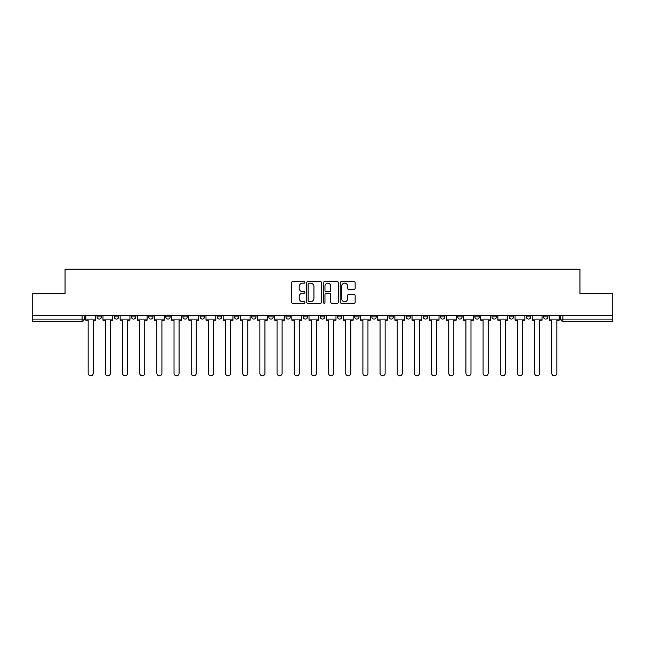 <?xml version="1.0" encoding="UTF-8"?>
<svg xmlns="http://www.w3.org/2000/svg" width="645" height="645" viewBox="0 0 645 645"><rect width="100%" height="100%" fill="white"/><g stroke="black" fill="none" stroke-linecap="round" stroke-linejoin="round"><path stroke-width="0.97" d="M304.892 282.405A0.758 0.758 0 0 0 304.134 281.647L292.653 281.647A1.08 1.08 0 0 0 291.572 282.728L291.572 302.174A1.08 1.08 0 0 0 292.653 303.255L304.134 303.255A0.758 0.758 0 0 0 304.892 302.497A0.758 0.758 0 0 0 304.134 301.739L302.65 301.739A3.459 3.459 0 0 1 299.191 298.288L299.191 296.668A3.459 3.459 0 0 1 302.65 293.209L304.134 293.209A0.758 0.758 0 0 0 304.892 292.451A0.758 0.758 0 0 0 304.134 291.693L302.65 291.693A3.459 3.459 0 0 1 299.191 288.234L299.191 286.614A3.459 3.459 0 0 1 302.65 283.163L304.134 283.163A0.758 0.758 0 0 0 304.892 282.405M543.517 315.679L543.517 316.889L547.919 316.889A2.201 2.201 0 0 1 545.718 319.09A2.201 2.201 0 0 1 543.517 316.889L543.517 315.679M440.495 315.679L440.495 316.889L444.897 316.889A2.201 2.201 0 0 1 442.696 319.09A2.201 2.201 0 0 1 440.495 316.889L440.495 315.679M423.322 315.679L423.322 316.889L427.724 316.889A2.201 2.201 0 0 1 425.523 319.09A2.201 2.201 0 0 1 423.322 316.889L423.322 315.679M406.148 315.679L406.148 316.889L410.559 316.889A2.201 2.201 0 0 1 408.35 319.09A2.201 2.201 0 0 1 406.148 316.889L406.148 315.679M371.81 315.679L371.81 316.889L376.212 316.889A2.201 2.201 0 0 1 374.011 319.09A2.201 2.201 0 0 1 371.81 316.889L371.81 315.679M337.472 316.889L337.472 315.679L337.472 316.889A2.201 2.201 0 0 0 339.673 319.09A2.201 2.201 0 0 1 337.472 316.889L341.874 316.889A2.201 2.201 0 0 1 339.673 319.09A2.201 2.201 0 0 0 341.874 316.889L341.874 315.679L341.874 316.889M320.299 316.889L320.299 315.679L320.299 316.889A2.201 2.201 0 0 0 322.5 319.09A2.201 2.201 0 0 1 320.299 316.889L324.701 316.889A2.201 2.201 0 0 1 322.5 319.09M303.126 316.889L303.126 315.679L303.126 316.889A2.201 2.201 0 0 0 305.327 319.09A2.201 2.201 0 0 1 303.126 316.889L307.528 316.889A2.201 2.201 0 0 1 305.327 319.09A2.201 2.201 0 0 0 307.528 316.889L307.528 315.679L307.528 316.889M285.961 315.679L285.961 316.889L290.363 316.889A2.201 2.201 0 0 1 288.162 319.09A2.201 2.201 0 0 1 285.961 316.889L285.961 315.679M268.788 315.679L268.788 316.889L273.19 316.889A2.201 2.201 0 0 1 270.989 319.09A2.201 2.201 0 0 1 268.788 316.889L268.788 315.679M251.614 315.679L251.614 316.889L256.017 316.889A2.201 2.201 0 0 1 253.816 319.09A2.201 2.201 0 0 1 251.614 316.889L251.614 315.679M234.441 316.889L234.441 315.679L234.441 316.889A2.201 2.201 0 0 0 236.65 319.09A2.201 2.201 0 0 1 234.441 316.889L238.852 316.889A2.201 2.201 0 0 1 236.65 319.09M200.103 316.889L200.103 315.679L200.103 316.889A2.201 2.201 0 0 0 202.304 319.09A2.201 2.201 0 0 1 200.103 316.889L204.505 316.889A2.201 2.201 0 0 1 202.304 319.09A2.201 2.201 0 0 0 204.505 316.889L204.505 315.679L204.505 316.889M182.93 316.889L182.93 315.679L182.93 316.889A2.201 2.201 0 0 0 185.131 319.09A2.201 2.201 0 0 1 182.93 316.889L187.332 316.889A2.201 2.201 0 0 1 185.131 319.09A2.201 2.201 0 0 0 187.332 316.889L187.332 315.679L187.332 316.889M165.765 316.889L165.765 315.679L165.765 316.889A2.201 2.201 0 0 0 167.966 319.09A2.201 2.201 0 0 1 165.765 316.889L170.167 316.889A2.201 2.201 0 0 1 167.966 319.09A2.201 2.201 0 0 0 170.167 316.889L170.167 315.679L170.167 316.889M148.592 316.889L148.592 315.679L148.592 316.889A2.201 2.201 0 0 0 150.793 319.09A2.201 2.201 0 0 1 148.592 316.889L152.994 316.889A2.201 2.201 0 0 1 150.793 319.09M131.419 316.889L131.419 315.679L131.419 316.889A2.201 2.201 0 0 0 133.62 319.09A2.201 2.201 0 0 1 131.419 316.889L135.821 316.889A2.201 2.201 0 0 1 133.62 319.09A2.201 2.201 0 0 0 135.821 316.889L135.821 315.679L135.821 316.889M114.254 316.889L114.254 315.679L114.254 316.889A2.201 2.201 0 0 0 116.455 319.09A2.201 2.201 0 0 1 114.254 316.889L118.656 316.889A2.201 2.201 0 0 1 116.455 319.09A2.201 2.201 0 0 0 118.656 316.889L118.656 315.679L118.656 316.889M354.073 289.266A1.08 1.08 0 0 0 355.153 288.186L355.153 282.728A1.08 1.08 0 0 0 354.073 281.647L341.326 281.647A1.08 1.08 0 0 0 340.246 282.728L340.246 302.174A1.08 1.08 0 0 0 341.326 303.255L354.073 303.255A1.08 1.08 0 0 0 355.153 302.174L355.153 295.587A1.08 1.08 0 0 0 354.073 294.507L348.623 294.507A1.08 1.08 0 0 0 347.542 295.587L347.542 298.853A2.886 2.886 0 0 1 344.648 301.739A2.886 2.886 0 0 1 341.761 298.853L341.761 286.049A2.886 2.886 0 0 1 344.648 283.163A2.886 2.886 0 0 1 347.542 286.049L347.542 288.186A1.08 1.08 0 0 0 348.623 289.266L354.073 289.266M32.25 315.679L32.25 293.773L65.048 293.773L65.048 269.223L579.952 269.223L579.952 293.773L612.75 293.773L612.75 315.679L32.25 315.679L32.25 319.09L84.31 319.09L84.31 315.679M321.557 282.728A1.08 1.08 0 0 0 320.476 281.647L307.73 281.647A1.08 1.08 0 0 0 306.649 282.728L306.649 302.174A1.08 1.08 0 0 0 307.73 303.255L320.476 303.255A1.08 1.08 0 0 0 321.557 302.174L321.557 282.728M324.524 281.647L337.271 281.647A1.08 1.08 0 0 1 338.351 282.728L338.351 302.174A1.08 1.08 0 0 1 337.271 303.255L331.82 303.255A1.08 1.08 0 0 1 330.74 302.174L330.74 294.289A1.08 1.08 0 0 0 329.659 293.209L326.039 293.209A1.08 1.08 0 0 0 324.959 294.289L324.959 302.497A0.758 0.758 0 0 1 324.201 303.255A0.758 0.758 0 0 1 323.443 302.497L323.443 282.728A1.08 1.08 0 0 1 324.524 281.647M560.69 315.679L560.69 319.09L612.75 319.09L612.75 321.291L562.891 321.291A2.201 2.201 0 0 1 560.69 319.09L560.69 315.679M612.75 315.679L612.75 319.09M84.31 319.09A2.201 2.201 0 0 1 82.109 321.291L32.25 321.291L32.25 319.09M547.919 315.679L547.919 316.889L547.919 315.679M530.746 315.679L530.746 316.889A2.201 2.201 0 0 1 528.545 319.09A2.201 2.201 0 0 1 526.344 316.889L530.746 316.889M526.344 315.679L526.344 316.889M513.581 315.679L513.581 316.889A2.201 2.201 0 0 1 511.38 319.09A2.201 2.201 0 0 1 509.179 316.889L513.581 316.889M509.179 315.679L509.179 316.889M496.408 315.679L496.408 316.889A2.201 2.201 0 0 1 494.207 319.09A2.201 2.201 0 0 1 492.006 316.889L496.408 316.889M492.006 315.679L492.006 316.889M479.235 315.679L479.235 316.889A2.201 2.201 0 0 1 477.034 319.09A2.201 2.201 0 0 1 474.833 316.889L479.235 316.889M474.833 315.679L474.833 316.889M462.07 315.679L462.07 316.889A2.201 2.201 0 0 1 459.869 319.09A2.201 2.201 0 0 1 457.668 316.889L462.07 316.889M457.668 315.679L457.668 316.889M444.897 315.679L444.897 316.889A2.201 2.201 0 0 1 442.696 319.09M427.724 315.679L427.724 316.889M410.559 316.889L410.559 315.679L410.559 316.889A2.201 2.201 0 0 1 408.35 319.09M393.386 315.679L393.386 316.889A2.201 2.201 0 0 1 391.184 319.09A2.201 2.201 0 0 1 388.983 316.889A2.201 2.201 0 0 0 391.184 319.09A2.201 2.201 0 0 0 393.386 316.889L388.983 316.889L388.983 315.679M376.212 316.889L376.212 315.679L376.212 316.889A2.201 2.201 0 0 1 374.011 319.09M359.039 315.679L359.039 316.889A2.201 2.201 0 0 1 356.838 319.09A2.201 2.201 0 0 1 354.637 316.889A2.201 2.201 0 0 0 356.838 319.09M354.637 315.679L354.637 316.889L359.039 316.889M324.701 315.679L324.701 316.889L324.701 315.679M290.363 316.889L290.363 315.679L290.363 316.889A2.201 2.201 0 0 1 288.162 319.09M273.19 316.889L273.19 315.679L273.19 316.889A2.201 2.201 0 0 1 270.989 319.09M256.017 316.889L256.017 315.679L256.017 316.889A2.201 2.201 0 0 1 253.816 319.09M238.852 315.679L238.852 316.889L238.852 315.679M221.678 316.889L221.678 315.679L221.678 316.889A2.201 2.201 0 0 1 219.477 319.09A2.201 2.201 0 0 1 217.276 316.889L221.678 316.889A2.201 2.201 0 0 1 219.477 319.09M217.276 315.679L217.276 316.889M152.994 315.679L152.994 316.889L152.994 315.679M101.483 316.889L101.483 315.679L101.483 316.889A2.201 2.201 0 0 1 99.282 319.09A2.201 2.201 0 0 1 97.081 316.889L101.483 316.889A2.201 2.201 0 0 1 99.282 319.09M97.081 315.679L97.081 316.889M308.915 283.163A0.758 0.758 0 0 0 308.157 283.913L308.157 300.989A0.758 0.758 0 0 0 308.915 301.739L310.479 301.739A3.459 3.459 0 0 0 313.938 298.288L313.938 286.614A3.459 3.459 0 0 0 310.479 283.163L308.915 283.163M330.74 286.106A2.886 2.886 0 0 0 327.845 283.211A2.886 2.886 0 0 0 324.959 286.106L324.959 290.613A1.08 1.08 0 0 0 326.039 291.693L329.659 291.693A1.08 1.08 0 0 0 330.74 290.613L330.74 286.106M85.801 319.09L85.801 320.186L88.163 320.186L88.163 373.245A2.532 2.532 0 0 0 90.695 375.777A2.532 2.532 0 0 0 93.227 373.245L93.227 320.186L95.597 320.186L95.597 319.09L85.801 319.09L85.801 315.679M95.597 319.09L95.597 315.679M102.966 319.09L102.966 320.186L105.337 320.186L105.337 373.245A2.532 2.532 0 0 0 107.868 375.777A2.532 2.532 0 0 0 110.4 373.245L110.4 320.186L112.762 320.186L112.762 319.09L102.966 319.09L102.966 315.679M112.762 319.09L112.762 315.679M120.139 319.09L120.139 320.186L122.51 320.186L122.51 373.245A2.532 2.532 0 0 0 125.041 375.777A2.532 2.532 0 0 0 127.573 373.245L127.573 320.186L129.935 320.186L129.935 319.09L120.139 319.09L120.139 315.679M129.935 319.09L129.935 315.679M137.312 319.09L137.312 320.186L139.675 320.186L139.675 373.245A2.532 2.532 0 0 0 142.206 375.777A2.532 2.532 0 0 0 144.738 373.245L144.738 320.186L147.108 320.186L147.108 319.09L137.312 319.09L137.312 315.679M147.108 319.09L147.108 315.679M154.477 319.09L154.477 320.186L156.848 320.186L156.848 373.245A2.532 2.532 0 0 0 159.38 375.777A2.532 2.532 0 0 0 161.911 373.245L161.911 320.186L164.273 320.186L164.273 319.09L154.477 319.09L154.477 315.679M164.273 319.09L164.273 315.679M171.651 319.09L171.651 320.186L174.021 320.186L174.021 373.245A2.532 2.532 0 0 0 176.553 375.777A2.532 2.532 0 0 0 179.084 373.245L179.084 320.186L181.447 320.186L181.447 319.09L171.651 319.09L171.651 315.679M181.447 319.09L181.447 315.679M188.824 319.09L188.824 320.186L191.186 320.186L191.186 373.245A2.532 2.532 0 0 0 193.718 375.777A2.532 2.532 0 0 0 196.249 373.245L196.249 320.186L198.62 320.186L198.62 319.09L188.824 319.09L188.824 315.679M198.62 319.09L198.62 315.679M205.989 319.09L205.989 320.186L208.359 320.186L208.359 373.245A2.532 2.532 0 0 0 210.891 375.777A2.532 2.532 0 0 0 213.422 373.245L213.422 320.186L215.793 320.186L215.793 319.09L205.989 319.09L205.989 315.679M215.793 319.09L215.793 315.679M223.162 319.09L223.162 320.186L225.532 320.186L225.532 373.245A2.532 2.532 0 0 0 228.064 375.777A2.532 2.532 0 0 0 230.596 373.245L230.596 320.186L232.958 320.186L232.958 319.09L223.162 319.09L223.162 315.679M232.958 319.09L232.958 315.679M240.335 319.09L240.335 320.186L242.697 320.186L242.697 373.245A2.532 2.532 0 0 0 245.229 375.777A2.532 2.532 0 0 0 247.761 373.245L247.761 320.186L250.131 320.186L250.131 319.09L240.335 319.09L240.335 315.679M250.131 319.09L250.131 315.679M257.508 319.09L257.508 320.186L259.87 320.186L259.87 373.245A2.532 2.532 0 0 0 262.402 375.777A2.532 2.532 0 0 0 264.934 373.245L264.934 320.186L267.304 320.186L267.304 319.09L257.508 319.09L257.508 315.679M267.304 319.09L267.304 315.679M274.673 319.09L274.673 320.186L277.044 320.186L277.044 373.245A2.532 2.532 0 0 0 279.575 375.777A2.532 2.532 0 0 0 282.107 373.245L282.107 320.186L284.469 320.186L284.469 319.09L274.673 319.09L274.673 315.679M284.469 319.09L284.469 315.679M291.846 319.09L291.846 320.186L294.209 320.186L294.209 373.245A2.532 2.532 0 0 0 296.74 375.777A2.532 2.532 0 0 0 299.272 373.245L299.272 320.186L301.642 320.186L301.642 319.09L291.846 319.09L291.846 315.679M301.642 319.09L301.642 315.679M309.019 319.09L309.019 320.186L311.382 320.186L311.382 373.245A2.532 2.532 0 0 0 313.913 375.777A2.532 2.532 0 0 0 316.445 373.245L316.445 320.186L318.815 320.186L318.815 319.09L309.019 319.09L309.019 315.679M318.815 319.09L318.815 315.679M326.185 319.09L326.185 320.186L328.555 320.186L328.555 373.245A2.532 2.532 0 0 0 331.087 375.777A2.532 2.532 0 0 0 333.618 373.245L333.618 320.186L335.981 320.186L335.981 319.09L326.185 319.09L326.185 315.679M335.981 319.09L335.981 315.679M343.358 319.09L343.358 320.186L345.728 320.186L345.728 373.245A2.532 2.532 0 0 0 348.26 375.777A2.532 2.532 0 0 0 350.791 373.245L350.791 320.186L353.154 320.186L353.154 319.09L343.358 319.09L343.358 315.679M353.154 319.09L353.154 315.679M360.531 319.09L360.531 320.186L362.893 320.186L362.893 373.245A2.532 2.532 0 0 0 365.425 375.777A2.532 2.532 0 0 0 367.956 373.245L367.956 320.186L370.327 320.186L370.327 319.09L360.531 319.09L360.531 315.679M370.327 319.09L370.327 315.679M377.696 319.09L377.696 320.186L380.066 320.186L380.066 373.245A2.532 2.532 0 0 0 382.598 375.777A2.532 2.532 0 0 0 385.13 373.245L385.13 320.186L387.492 320.186L387.492 319.09L377.696 319.09L377.696 315.679M387.492 319.09L387.492 315.679M394.869 319.09L394.869 320.186L397.239 320.186L397.239 373.245A2.532 2.532 0 0 0 399.771 375.777A2.532 2.532 0 0 0 402.303 373.245L402.303 320.186L404.665 320.186L404.665 319.09L394.869 319.09L394.869 315.679M404.665 319.09L404.665 315.679M412.042 319.09L412.042 320.186L414.404 320.186L414.404 373.245A2.532 2.532 0 0 0 416.936 375.777A2.532 2.532 0 0 0 419.468 373.245L419.468 320.186L421.838 320.186L421.838 319.09L412.042 319.09L412.042 315.679M421.838 319.09L421.838 315.679M429.207 319.09L429.207 320.186L431.578 320.186L431.578 373.245A2.532 2.532 0 0 0 434.109 375.777A2.532 2.532 0 0 0 436.641 373.245L436.641 320.186L439.011 320.186L439.011 319.09L429.207 319.09L429.207 315.679M439.011 319.09L439.011 315.679M446.38 319.09L446.38 320.186L448.751 320.186L448.751 373.245A2.532 2.532 0 0 0 451.282 375.777A2.532 2.532 0 0 0 453.814 373.245L453.814 320.186L456.176 320.186L456.176 319.09L446.38 319.09L446.38 315.679M456.176 319.09L456.176 315.679M463.553 319.09L463.553 320.186L465.916 320.186L465.916 373.245A2.532 2.532 0 0 0 468.447 375.777A2.532 2.532 0 0 0 470.979 373.245L470.979 320.186L473.349 320.186L473.349 319.09L463.553 319.09L463.553 315.679M473.349 319.09L473.349 315.679M480.727 319.09L480.727 320.186L483.089 320.186L483.089 373.245A2.532 2.532 0 0 0 485.621 375.777A2.532 2.532 0 0 0 488.152 373.245L488.152 320.186L490.522 320.186L490.522 319.09L480.727 319.09L480.727 315.679M490.522 319.09L490.522 315.679M497.892 319.09L497.892 320.186L500.262 320.186L500.262 373.245A2.532 2.532 0 0 0 502.794 375.777A2.532 2.532 0 0 0 505.325 373.245L505.325 320.186L507.688 320.186L507.688 319.09L497.892 319.09L497.892 315.679M507.688 319.09L507.688 315.679M515.065 319.09L515.065 320.186L517.427 320.186L517.427 373.245A2.532 2.532 0 0 0 519.959 375.777A2.532 2.532 0 0 0 522.49 373.245L522.49 320.186L524.861 320.186L524.861 319.09L515.065 319.09L515.065 315.679M524.861 319.09L524.861 315.679M532.238 319.09L532.238 320.186L534.6 320.186L534.6 373.245A2.532 2.532 0 0 0 537.132 375.777A2.532 2.532 0 0 0 539.663 373.245L539.663 320.186L542.034 320.186L542.034 319.09L532.238 319.09L532.238 315.679M542.034 319.09L542.034 315.679M549.403 319.09L549.403 320.186L551.773 320.186L551.773 373.245A2.532 2.532 0 0 0 554.305 375.777A2.532 2.532 0 0 0 556.837 373.245L556.837 320.186L559.199 320.186L559.199 319.09L549.403 319.09L549.403 315.679M559.199 319.09L559.199 315.679M82.109 315.679L82.109 321.291M562.891 315.679L562.891 321.291"/></g></svg>
